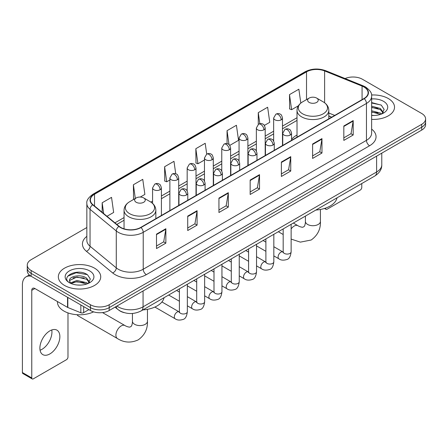<?xml version="1.0" encoding="UTF-8"?>
<svg xmlns="http://www.w3.org/2000/svg" width="448" height="448" viewBox="0 0 448 448"><rect width="100%" height="100%" fill="white"/><g stroke="black" fill="none" stroke-linecap="round" stroke-linejoin="round"><path stroke-width="0.67" d="M297.018 135.033A23.402 13.513 0 0 0 291.57 139.406M331.61 117.214L328.81 116.082M124.107 312.631A13.244 7.65 180 0 1 118.759 310.128M86.845 227.522L31.142 259.683A13.244 7.65 0 0 0 27.261 265.093L27.261 270.861A13.244 7.65 0 0 0 31.142 276.265L90.462 310.514A13.244 7.65 0 0 0 109.194 310.514L421.719 130.082A13.244 7.65 0 0 0 425.6 124.673L425.6 121.789A13.244 7.65 0 0 1 421.719 127.193A13.244 7.65 0 0 0 425.6 121.789L425.6 118.905A13.244 7.65 0 0 0 421.719 113.495L362.398 79.246A13.244 7.65 0 0 0 345.089 78.54M27.261 265.093A13.244 7.65 0 0 0 31.142 270.497L90.462 304.746A13.244 7.65 0 0 0 109.194 304.746L109.194 307.63L421.719 127.193L109.194 307.63A13.244 7.65 0 0 1 90.462 307.63A13.244 7.65 0 0 0 109.194 307.63L109.194 310.514M31.142 270.497L31.142 273.381L90.462 307.63L31.142 273.381A13.244 7.65 0 0 1 27.261 267.977A13.244 7.65 0 0 0 31.142 273.381L31.142 276.265M388.315 98.538A21.196 12.236 0 0 0 371.543 94.993A21.196 12.236 0 0 1 388.315 98.538A21.196 12.236 0 0 1 394.52 107.19A21.196 12.236 0 0 0 388.315 98.538M94.522 268.156A21.196 12.236 0 0 0 71.422 265.502A21.196 12.236 0 0 0 58.341 276.808A21.196 12.236 0 0 0 64.551 285.46A21.196 12.236 0 0 0 87.646 288.109A21.196 12.236 0 0 0 100.727 276.808A21.196 12.236 0 0 0 94.522 268.156A21.196 12.236 0 0 0 71.422 265.502A21.196 12.236 0 0 0 58.341 276.808A21.196 12.236 0 0 0 64.551 285.46A21.196 12.236 0 0 0 87.646 288.109A21.196 12.236 0 0 0 100.727 276.808A21.196 12.236 0 0 0 94.522 268.156M363.961 86.996A14.129 8.159 180 0 1 368.099 92.764A14.129 8.159 180 0 1 363.961 98.532L140.728 227.416A14.129 8.159 180 0 1 119.162 226.33L92.932 204.697A14.129 8.159 180 0 1 90.378 200.021A14.129 8.159 180 0 1 94.517 194.253L306.516 71.854A14.129 8.159 180 0 1 324.615 70.941L362.074 86.083A14.129 8.159 180 0 1 363.961 86.996M364.213 86.856A14.482 8.361 0 0 0 362.275 85.915L324.817 70.773A14.482 8.361 0 0 0 306.27 71.708L94.265 194.107A14.482 8.361 0 0 0 92.646 204.814L118.877 226.442A14.482 8.361 0 0 0 140.98 227.562L364.213 98.678A14.482 8.361 0 0 0 364.213 86.856M156.498 234.142L156.498 248.562L165.861 243.152L165.861 228.732L156.498 234.142M156.498 246.002L163.71 241.836L165.822 229.214A3.534 2.038 -120 0 0 165.861 228.732M163.649 241.875L165.861 243.152M187.718 216.115L187.718 230.535L197.081 225.126L197.081 210.706L187.718 216.115M187.718 227.976L194.93 223.81L197.047 211.187A3.534 2.038 -120 0 0 197.081 210.706M194.869 223.849L197.081 225.126M218.938 198.089L218.938 212.509L228.306 207.105L228.306 192.679L218.938 198.089M218.938 209.95L226.15 205.789L228.267 193.161A3.534 2.038 -120 0 0 228.306 192.679M226.089 205.822L228.306 207.105M343.823 125.989L343.823 140.409L353.192 134.999L353.192 120.579L343.823 125.989M343.823 137.85L351.036 133.683L353.153 121.061A3.534 2.038 -120 0 0 353.192 120.579M350.974 133.722L353.192 134.999M312.603 144.015L312.603 158.435L321.966 153.026L321.966 138.606L312.603 144.015M312.603 155.876L319.816 151.71L321.933 139.087A3.534 2.038 -120 0 0 321.966 138.606M319.754 151.749L321.966 153.026M281.383 162.036L281.383 176.462L290.746 171.052L290.746 156.632L281.383 162.036M281.383 173.902L288.596 169.736L290.707 157.108A3.534 2.038 -120 0 0 290.746 156.632M288.529 169.77L290.746 171.052M250.158 180.062L250.158 194.482L259.526 189.078L259.526 174.658L250.158 180.062M250.158 191.929L257.376 187.762L259.487 175.134A3.534 2.038 -120 0 0 259.526 174.658M257.309 187.796L259.526 189.078M371.633 119.386A21.196 12.236 0 0 0 394.52 107.19A21.196 12.236 0 0 1 371.633 119.386M109.194 304.746L421.719 124.309A13.244 7.65 0 0 0 425.6 118.905M140.291 197.053L144.872 194.41L142.761 179.346L133.392 184.75L133.543 199.086M106.982 216.283L113.652 212.436L111.535 197.366L102.172 202.776L102.172 212.313M229.762 145.398L238.538 140.336L236.421 125.266L227.058 130.676L227.058 143.651M264.359 125.429L269.758 122.31L267.641 107.24L258.278 112.65L258.278 124.365M300.81 103.096L298.866 89.214L289.498 94.623L289.649 108.959M175.728 173.762L173.981 161.319L164.612 166.723L164.763 181.059M206.718 154.118L205.201 143.293L195.832 148.702L195.983 163.033M195.832 148.702L197.949 163.766L204.467 160.003M197.949 163.766L195.832 162.977M227.058 130.676L229.006 144.586M258.278 112.65L259.829 123.693M289.498 94.623L291.614 109.693L298.385 105.778M291.614 109.693L289.498 108.898M164.612 166.723L166.729 181.793L169.876 179.973M166.729 181.793L164.612 181.003M133.958 199.242L133.392 199.03M133.392 184.75L135.313 198.458M102.172 202.776L103.684 213.562M371.633 115.349L374.265 115.478M371.633 110.768L380.386 113.075L381.55 114.01M371.633 111.91L380.593 114.363M371.633 106.187L380.386 108.494L383.247 112.454M371.633 107.335L380.386 109.637L383.023 112.75M371.633 115.438A14.392 8.31 0 0 0 383.505 113.064A14.392 8.31 0 0 0 383.505 101.31A14.392 8.31 0 0 0 371.633 98.935M381.892 113.865L384.149 109.441L381.293 105.14L371.633 102.57M371.633 103.012L381.097 105.011M371.633 107.593L377.91 108.377M371.633 112.174L377.91 112.958M325.343 208.186L325.556 208.309A2.206 1.277 120 0 0 326.015 209.322A2.206 1.277 120 0 0 327.118 209.21L360.214 190.103A2.206 1.277 120 0 0 361.777 187.404L361.777 183.54M309.165 102.407A5.298 3.058 0 0 0 316.663 102.407A5.298 3.058 0 0 0 316.663 98.084L323.238 101.881A14.605 8.428 0 0 1 323.238 113.803A14.605 8.428 0 0 1 302.59 113.803A14.605 8.428 0 0 1 302.59 101.881C298.995 104.02 297.136 106.854 297.018 110.393A15.893 9.178 0 0 0 301.672 116.883A15.893 9.178 0 0 0 318.998 118.871A15.893 9.178 0 0 0 328.81 110.393C328.692 106.854 326.833 104.02 323.238 101.881L316.663 98.084A5.298 3.058 0 0 0 309.165 98.084A5.298 3.058 0 0 0 309.165 102.407M315.834 210.062A24.287 14.022 0 0 0 337.025 197.831M77.067 314.709A7.504 4.334 120 0 0 78.126 315.846L117.46 338.559A7.504 4.334 -60 0 1 116.312 332.539A7.504 4.334 -60 0 1 121.218 325.926A7.504 4.334 -60 0 1 124.97 325.556C125.384 325.931 128.262 327.23 129.92 327.09L131.292 326.295C132.244 324.934 132.558 321.787 132.44 321.238A7.504 4.334 180 0 0 134.641 324.307A7.504 4.334 180 0 0 145.258 324.307A7.504 4.334 180 0 0 147.454 321.238C147.773 329.011 144.693 335.216 138.214 339.87C130.95 343.157 124.034 342.72 117.46 338.559M136.203 202.272A5.298 3.058 0 0 0 143.696 202.272A5.298 3.058 0 0 0 143.696 197.943L150.276 201.746A14.605 8.428 0 0 1 150.276 213.668A14.605 8.428 0 0 1 129.623 213.668A14.605 8.428 0 0 1 129.623 201.746C126.028 203.879 124.169 206.718 124.051 210.252A15.893 9.178 0 0 0 128.71 216.742A15.893 9.178 0 0 0 146.031 218.73A15.893 9.178 0 0 0 155.842 210.252C155.725 206.718 153.871 203.879 150.276 201.746L143.696 197.943A5.298 3.058 0 0 0 136.203 197.943A5.298 3.058 0 0 0 136.203 202.272M142.867 309.921A24.287 14.022 0 0 0 164.058 297.69M51.761 329.969A14.129 8.159 -60 0 1 41.95 349.345A14.129 8.159 -60 0 1 40.062 350.23M49.874 353.92A14.129 8.159 120 0 0 59.102 341.471A14.129 8.159 120 0 0 56.941 330.148A14.129 8.159 120 0 0 49.874 330.848A14.129 8.159 120 0 0 40.645 343.297A14.129 8.159 120 0 0 42.812 354.62A14.129 8.159 120 0 0 49.874 353.92M83.67 306.594L83.67 312.631L88.9 309.613M30.99 276.181A17.662 10.198 -120 0 0 26.057 276.836A17.662 10.198 -120 0 0 22.4 284.917L22.4 372.523L31.769 377.933L31.769 290.326A4.413 2.548 60 0 1 32.682 288.305A4.413 2.548 60 0 1 34.888 288.523L67.536 307.373L67.536 297.276M31.769 377.933A2.206 1.277 120 0 0 32.222 378.941L22.859 373.537A2.206 1.277 -60 0 1 22.4 372.523M32.222 378.941A2.206 1.277 120 0 0 33.326 378.834L66.422 359.727A2.206 1.277 120 0 0 67.984 357.022L67.984 312.906M83.67 312.631A2.206 1.277 180 0 1 80.842 312.777L67.827 307.513A2.206 1.277 180 0 1 67.536 307.373M57.456 301.554L57.456 302.042A22.075 12.746 0 0 0 63.924 311.058A22.075 12.746 0 0 0 93.615 311.858M77.14 285.001L80.472 285.102M70.526 282.89L76.95 280.437L86.593 282.694L87.758 283.629M71.12 283.506L76.95 281.585L86.8 283.982M70.627 283.332L69.597 280.918A9.979 5.762 0 0 0 71.204 283.584M89.454 282.072L86.593 278.113C80.601 273.644 68.275 276.405 69.597 280.918L69.558 280.476M69.619 281.058L69.894 280.314L76.95 277.004L86.593 279.261L89.23 282.369M88.099 283.489L90.356 279.059L87.5 274.758C77.403 267.501 59.455 277.066 69.821 282.934L70.33 283.248M89.712 270.928A14.392 8.31 0 0 0 69.356 270.928A14.392 8.31 0 0 0 69.356 282.682A14.392 8.31 0 0 0 89.712 282.682A14.392 8.31 0 0 0 89.712 270.928M67.715 276.203L76.166 272.737L87.304 274.63M72.996 277.889L76.166 277.312L84.118 277.995M72.996 282.47L76.166 281.893L84.118 282.576M116.906 306.062A17.662 10.198 0 0 0 118.093 306.818A17.662 10.198 0 0 0 143.069 306.818L376.606 171.987A17.662 10.198 0 0 0 381.78 164.78C381.909 169.159 379.574 172.911 374.774 176.03L141.243 310.862A8.831 5.096 60 0 0 143.069 306.818L143.069 290.959M376.606 156.128L376.606 171.987A8.831 5.096 60 0 1 374.774 176.03M116.189 306.477A8.831 5.908 129.5 0 0 117.729 309.35L115.046 307.138M421.719 130.082L421.719 124.309M90.462 310.514L90.462 304.746M371.633 129.102A22.075 12.746 180 0 1 369.583 145.762L146.35 274.646A4.413 2.548 60 0 1 143.226 269.237L366.458 140.353A17.662 10.198 0 0 0 371.633 133.146L371.633 96.225A17.662 10.198 180 0 1 366.458 103.438A4.413 2.548 -120 0 0 364.213 98.678M146.35 274.646A22.075 12.746 180 0 1 115.125 274.646A22.075 12.746 180 0 1 112.655 272.944L86.425 251.311A22.075 12.746 180 0 1 86.845 236.354M118.25 269.237A17.662 10.198 0 0 0 143.226 269.237L143.226 232.322A17.662 10.198 180 0 1 116.273 230.955L90.042 209.328A17.662 10.198 180 0 1 86.845 203.482L86.845 240.397A17.662 10.198 0 0 0 90.042 246.249L116.273 267.876A17.662 10.198 0 0 0 118.25 269.237M371.633 96.225C372.221 93.47 370.194 90.39 365.546 86.996L363.222 85.87A4.413 2.066 112 0 0 362.275 85.915M363.222 85.87L325.763 70.722C318.45 68.135 311.506 68.51 304.937 71.854A4.413 2.548 60 0 1 306.27 71.708M94.265 194.107A4.413 2.548 -120 0 0 92.932 194.247C88.351 197.546 86.318 200.62 86.845 203.482M92.646 204.814A4.413 2.951 129.5 0 0 90.042 209.328L90.042 246.249A4.413 2.951 -50.5 0 1 86.425 251.311M325.763 70.722A4.413 2.066 112 0 0 324.817 70.773M118.877 226.442A4.413 2.951 129.5 0 0 116.273 230.955L116.273 267.876A4.413 2.951 -50.5 0 1 112.655 272.944M140.98 227.562A4.413 2.548 60 0 1 143.226 232.322L366.458 103.438L366.458 140.353A4.413 2.548 60 0 0 369.583 145.762M94.517 194.253L94.517 206.007M362.074 86.083L362.074 99.624M324.615 70.941L324.615 102.782M334.734 115.41L328.81 113.014M306.516 71.854L306.516 99.613M297.018 117.718L282.486 126.106M273.655 131.202L265.188 136.091M256.357 141.193L247.895 146.076M239.064 151.178L230.597 156.066M221.766 161.162L213.298 166.051M204.467 171.147L196.006 176.036M187.174 181.138L178.707 186.021M169.876 191.122L161.409 196.011M152.578 201.107L150.858 202.098M124.051 217.577L114.934 222.841M250.158 180.522L259.487 175.134M281.383 162.495L290.707 157.108M312.603 144.469L321.933 139.087M343.823 126.442L353.153 121.061M218.938 198.548L228.267 193.161M187.718 216.574L197.047 211.187M156.498 234.595L165.822 229.214M320.421 209.479L320.421 221.379A7.504 4.334 180 0 1 318.22 224.442A7.504 4.334 180 0 1 307.608 224.442A7.504 4.334 180 0 1 305.407 221.379C305.519 221.928 305.211 225.075 304.259 226.436L302.887 227.226C301.23 227.371 298.351 226.066 297.937 225.697L293.345 223.048M291.133 228.939A7.504 4.334 -60 0 1 294.179 226.066A7.504 4.334 -60 0 1 297.937 225.697M290.276 135.055A4.413 2.548 0 0 0 291.57 133.252C290.87 130.698 290.175 129.444 289.475 129.494C288.198 128.593 286.686 128.57 284.95 129.427A4.413 2.548 60 0 1 287.157 129.646A4.413 2.548 -120 0 1 290.276 135.055A4.413 2.548 0 0 1 284.032 135.055A4.413 2.548 0 0 1 282.738 133.252L284.95 129.427M273.834 255.898L278.925 258.838A3.976 2.296 -60 0 1 278.314 255.651A3.976 2.296 -60 0 1 280.913 252.151A3.976 2.296 -60 0 1 281.086 252.056A3.976 2.296 -60 0 1 282.901 251.95L273.834 246.719M283.41 252.353L283.058 252.644L283.181 251.787A3.976 2.296 -0 0 0 284.346 253.411A3.976 2.296 -0 0 0 289.783 253.512A3.976 2.296 -0 0 0 291.133 251.787C290.584 256.402 289.156 258.983 286.843 259.521C283.522 260.529 280.885 260.305 278.925 258.838M272.983 145.04A4.413 2.548 0 0 0 274.277 143.237C273.577 140.683 272.877 139.434 272.182 139.479C270.9 138.578 269.394 138.555 267.652 139.412A4.413 2.548 60 0 1 269.858 139.63A4.413 2.548 -120 0 1 272.983 145.04A4.413 2.548 0 0 1 266.739 145.04A4.413 2.548 0 0 1 265.446 143.237L267.652 139.412M256.536 265.882L261.626 268.822A3.976 2.296 -60 0 1 261.022 265.636A3.976 2.296 -60 0 1 263.614 262.136A3.976 2.296 -60 0 1 263.794 262.041A3.976 2.296 -60 0 1 265.602 261.94L256.536 256.704M266.112 262.338L265.759 262.634L265.888 261.772A3.976 2.296 -0 0 0 267.053 263.396A3.976 2.296 -0 0 0 272.49 263.497A3.976 2.296 -0 0 0 273.834 261.772C273.291 266.392 271.858 268.968 269.545 269.506C266.224 270.519 263.586 270.29 261.626 268.822M255.685 155.025A4.413 2.548 0 0 0 256.978 153.222C256.278 150.674 255.578 149.419 254.884 149.47C253.607 148.568 252.095 148.546 250.354 149.402A4.413 2.548 60 0 1 252.566 149.621A4.413 2.548 -120 0 1 255.685 155.025A4.413 2.548 0 0 1 249.441 155.025A4.413 2.548 0 0 1 248.147 153.222L250.354 149.402M239.243 275.867L244.334 278.807A3.976 2.296 -60 0 1 243.723 275.621A3.976 2.296 -60 0 1 246.322 272.121A3.976 2.296 -60 0 1 246.495 272.026A3.976 2.296 -60 0 1 248.304 271.925L239.243 266.689M248.819 272.322L248.461 272.619L248.59 271.762A3.976 2.296 -0 0 0 249.754 273.381A3.976 2.296 -0 0 0 255.192 273.482A3.976 2.296 -0 0 0 256.536 271.762C255.993 276.377 254.565 278.953 252.252 279.496C248.931 280.504 246.288 280.274 244.334 278.807M238.386 165.01A4.413 2.548 0 0 0 239.68 163.212C238.98 160.658 238.286 159.404 237.586 159.454C236.309 158.553 234.797 158.53 233.061 159.387A4.413 2.548 60 0 1 235.267 159.606A4.413 2.548 -120 0 1 238.386 165.01A4.413 2.548 0 0 1 232.142 165.01A4.413 2.548 0 0 1 230.849 163.212L233.061 159.387M221.945 285.852L227.035 288.792A3.976 2.296 -60 0 1 226.425 285.611A3.976 2.296 -60 0 1 229.023 282.106A3.976 2.296 -60 0 1 229.197 282.01A3.976 2.296 -60 0 1 231.011 281.91L221.945 276.679M231.521 282.313L231.168 282.604L231.291 281.747A3.976 2.296 -0 0 0 232.456 283.371A3.976 2.296 -0 0 0 237.894 283.466A3.976 2.296 -0 0 0 239.243 281.747C238.694 286.362 237.266 288.938 234.954 289.481C231.633 290.489 228.995 290.259 227.035 288.792M221.094 175A4.413 2.548 0 0 0 222.387 173.197C221.687 170.643 220.987 169.389 220.293 169.439C219.01 168.538 217.504 168.515 215.762 169.372A4.413 2.548 60 0 1 217.969 169.59A4.413 2.548 -120 0 1 221.094 175A4.413 2.548 0 0 1 214.85 175A4.413 2.548 0 0 1 213.556 173.197L215.762 169.372M204.646 295.842L209.737 298.782A3.976 2.296 -60 0 1 209.132 295.596A3.976 2.296 -60 0 1 211.725 292.096A3.976 2.296 -60 0 1 211.904 292.001A3.976 2.296 -60 0 1 213.713 291.894L204.646 286.664M214.222 292.298L213.87 292.589L213.998 291.732A3.976 2.296 -0 0 0 215.158 293.356A3.976 2.296 -0 0 0 220.601 293.451A3.976 2.296 -0 0 0 221.945 291.732C221.402 296.346 219.968 298.922 217.655 299.466C214.334 300.474 211.697 300.244 209.737 298.782M203.795 184.985A4.413 2.548 0 0 0 205.089 183.182C204.389 180.628 203.689 179.379 202.994 179.424C201.712 178.522 200.206 178.5 198.464 179.357A4.413 2.548 60 0 1 200.676 179.575A4.413 2.548 -120 0 1 203.795 184.985A4.413 2.548 0 0 1 197.551 184.985A4.413 2.548 0 0 1 196.258 183.182L198.464 179.357M187.348 305.827L192.444 308.767A3.976 2.296 -60 0 1 191.834 305.581A3.976 2.296 -60 0 1 194.432 302.081A3.976 2.296 -60 0 1 194.606 301.986A3.976 2.296 -60 0 1 196.414 301.885L187.348 296.649M196.93 302.282L196.571 302.579L196.7 301.717A3.976 2.296 -0 0 0 197.865 303.341A3.976 2.296 -0 0 0 203.302 303.442A3.976 2.296 -0 0 0 204.646 301.717C204.103 306.331 202.675 308.913 200.362 309.45C197.042 310.464 194.398 310.234 192.444 308.767M186.497 194.97A4.413 2.548 0 0 0 187.79 193.166C187.09 190.613 186.396 189.364 185.696 189.409C184.419 188.513 182.907 188.49 181.171 189.342A4.413 2.548 60 0 1 183.378 189.566A4.413 2.548 -120 0 1 186.497 194.97A4.413 2.548 0 0 1 180.253 194.97A4.413 2.548 0 0 1 178.959 193.166L181.171 189.342M154.89 307.059L175.146 318.752A3.976 2.296 -60 0 1 174.535 315.566A3.976 2.296 -60 0 1 177.134 312.066A3.976 2.296 -60 0 1 177.307 311.97A3.976 2.296 -60 0 1 179.122 311.87L161.941 301.952M179.631 312.267L179.278 312.564L179.402 311.707A3.976 2.296 -0 0 0 180.566 313.326A3.976 2.296 -0 0 0 186.004 313.426A3.976 2.296 -0 0 0 187.348 311.707C186.805 316.322 185.377 318.898 183.064 319.435C179.743 320.449 177.106 320.219 175.146 318.752M281.193 119.823A4.413 2.548 0 0 0 282.486 118.02C281.786 115.466 281.086 114.218 280.392 114.262C279.11 113.361 277.603 113.338 275.862 114.195A4.413 2.548 60 0 1 278.074 114.414A4.413 2.548 -120 0 1 281.193 119.823A4.413 2.548 0 0 1 274.949 119.823A4.413 2.548 0 0 1 273.655 118.02L275.862 114.195M263.894 129.808A4.413 2.548 0 0 0 265.188 128.005C264.488 125.451 263.794 124.202 263.094 124.247C261.817 123.351 260.305 123.329 258.569 124.18A4.413 2.548 60 0 1 260.775 124.398A4.413 2.548 -120 0 1 263.894 129.808A4.413 2.548 0 0 1 257.65 129.808A4.413 2.548 0 0 1 256.357 128.005L258.569 124.18M246.602 139.793A4.413 2.548 0 0 0 247.895 137.99C247.195 135.442 246.495 134.187 245.795 134.238C244.518 133.336 243.012 133.314 241.27 134.17A4.413 2.548 60 0 1 243.477 134.389A4.413 2.548 -120 0 1 246.602 139.793A4.413 2.548 0 0 1 240.358 139.793A4.413 2.548 0 0 1 239.064 137.99L241.27 134.17M229.303 149.783A4.413 2.548 0 0 0 230.597 147.98C229.897 145.426 229.197 144.172 228.502 144.222C227.22 143.321 225.714 143.298 223.972 144.155A4.413 2.548 60 0 1 226.184 144.374A4.413 2.548 -120 0 1 229.303 149.783A4.413 2.548 0 0 1 223.059 149.783A4.413 2.548 0 0 1 221.766 147.98L223.972 144.155M212.005 159.768A4.413 2.548 0 0 0 213.298 157.965C212.598 155.411 211.904 154.157 211.204 154.207C209.927 153.306 208.415 153.283 206.679 154.14A4.413 2.548 60 0 1 208.886 154.358A4.413 2.548 -120 0 1 212.005 159.768A4.413 2.548 0 0 1 205.761 159.768A4.413 2.548 0 0 1 204.467 157.965L206.679 154.14M194.712 169.753A4.413 2.548 0 0 0 196.006 167.95C195.306 165.396 194.606 164.147 193.906 164.192C192.629 163.29 191.122 163.268 189.381 164.125A4.413 2.548 60 0 1 191.587 164.343A4.413 2.548 -120 0 1 194.712 169.753A4.413 2.548 0 0 1 188.468 169.753A4.413 2.548 0 0 1 187.174 167.95L189.381 164.125M177.414 179.738A4.413 2.548 0 0 0 178.707 177.934C178.007 175.386 177.307 174.132 176.613 174.182C175.33 173.281 173.824 173.258 172.082 174.115A4.413 2.548 60 0 1 174.289 174.334A4.413 2.548 -120 0 1 177.414 179.738A4.413 2.548 0 0 1 171.17 179.738A4.413 2.548 0 0 1 169.876 177.934L172.082 174.115M160.115 189.728A4.413 2.548 0 0 0 161.409 187.925C160.709 185.371 160.014 184.117 159.314 184.167C158.038 183.266 156.526 183.243 154.79 184.1A4.413 2.548 60 0 1 156.996 184.318A4.413 2.548 -120 0 1 160.115 189.728A4.413 2.548 0 0 1 153.871 189.728A4.413 2.548 0 0 1 152.578 187.925L154.79 184.1M31.769 290.326L34.888 288.523M67.827 297.45L67.827 307.513M80.842 312.777L80.842 304.959M141.243 310.862C134.137 314.434 127.03 314.434 119.924 310.862L117.729 309.35M381.78 164.78L381.78 153.138M304.937 71.854L92.932 194.247M297.018 120.406L282.486 128.794M273.655 133.89L265.188 138.779M256.357 143.881L247.895 148.764M239.064 153.866L230.597 158.754M221.766 163.85L213.298 168.739M204.467 173.835L196.006 178.724M187.174 183.826L178.707 188.709M169.876 193.81L161.409 198.699M124.051 220.265L116.855 224.42M331.705 117.158L328.81 115.987M326.015 209.322L324.52 208.46M320.421 221.379C320.74 229.146 317.66 235.357 311.181 240.01L300.373 242.133L291.133 239.092M283.181 234.511L278.331 231.711M328.81 118.826L328.81 110.393M297.018 137.183L297.018 110.393M309.165 98.084L302.59 101.881M305.407 216.082L305.407 221.379M147.454 309.338L147.454 321.238M155.842 218.691L155.842 210.252M124.051 228.833L124.051 210.252M136.203 197.943L129.623 201.746M124.97 325.556L102.519 312.598M132.44 313.466L132.44 321.238M291.133 224.325L291.133 251.787M291.57 140.33L291.57 133.252M265.888 251.306L256.536 245.907M283.181 228.911L283.181 251.787M282.738 145.426L282.738 133.252M265.888 242.127L263.088 240.514M273.834 234.31L273.834 261.772M274.277 150.315L274.277 143.237M248.59 261.29L239.243 255.898M265.888 238.902L265.888 261.772M265.446 155.411L265.446 143.237M248.59 252.118L245.79 250.499M256.536 244.294L256.536 271.762M256.978 160.3L256.978 153.222M231.291 271.281L221.945 265.882M248.59 248.886L248.59 271.762M248.147 165.396L248.147 153.222M231.291 262.102L228.497 260.484M239.243 254.285L239.243 281.747M239.68 170.285L239.68 163.212M213.998 281.266L204.646 275.867M231.291 258.871L231.291 281.747M230.849 175.386L230.849 163.212M213.998 272.087L211.198 270.474M221.945 264.27L221.945 291.732M222.387 180.27L222.387 173.197M196.7 291.25L187.348 285.852M213.998 268.856L213.998 291.732M213.556 185.371L213.556 173.197M196.7 282.072L193.9 280.459M204.646 274.254L204.646 301.717M205.089 190.26L205.089 183.182M179.402 301.235L168.655 295.036M196.7 278.841L196.7 301.717M196.258 195.356L196.258 183.182M179.402 292.062L176.607 290.444M187.348 284.239L187.348 311.707M187.79 200.245L187.79 193.166M179.402 288.831L179.402 311.707M178.959 205.341L178.959 193.166M282.486 145.572L282.486 118.02M273.655 140.98L273.655 118.02M265.188 155.557L265.188 128.005M256.357 150.97L256.357 128.005M247.895 165.547L247.895 137.99M239.064 160.955L239.064 137.99M230.597 175.532L230.597 147.98M221.766 170.94L221.766 147.98M213.298 185.517L213.298 157.965M204.467 180.925L204.467 157.965M196.006 195.502L196.006 167.95M187.174 190.915L187.174 167.95M178.707 205.492L178.707 177.934M169.876 210.588L169.876 177.934M161.409 215.477L161.409 187.925M152.578 203.409L152.578 187.925M26.057 276.836L29.316 274.949"/></g></svg>
